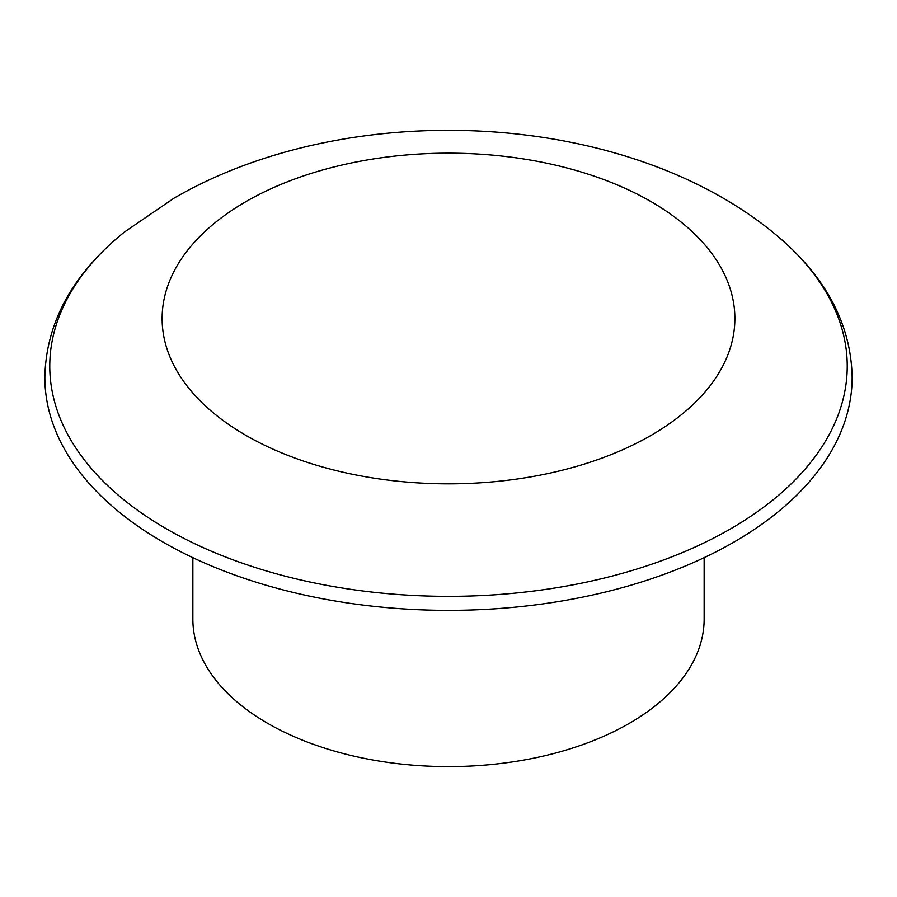<?xml version="1.0" encoding="UTF-8"?>
<svg xmlns="http://www.w3.org/2000/svg" width="897" height="897" viewBox="0 0 897 897"><rect width="100%" height="100%" fill="white"/><g stroke="black" fill="none" stroke-linecap="round" stroke-linejoin="round"><path stroke-width="1.35" d="M704.145 557.665L704.145 619.008A255.645 147.59 180 0 1 546.329 755.375A255.645 147.59 180 0 1 267.732 723.374A255.645 147.59 180 0 1 192.855 619.008L192.855 557.665M772.665 232.088C824.522 274.202 851.018 322.617 852.15 377.323A403.65 233.041 180 0 1 733.925 542.102A403.65 233.041 180 0 1 294.025 592.625A403.65 233.041 180 0 1 44.85 377.323C45.982 322.617 72.478 274.202 124.335 232.088A398.739 230.215 180 0 0 190.568 541.698A398.739 230.215 180 0 0 730.45 528.927A398.739 230.215 180 0 0 772.665 232.088C621.296 108.918 347.274 97.459 173.951 198.226L124.335 232.088M650.998 435.415A286.378 165.34 180 0 1 246.002 435.415A286.378 165.34 180 0 1 246.002 201.59A286.378 165.34 180 0 1 650.998 201.59A286.378 165.34 180 0 1 650.998 435.415"/></g></svg>
